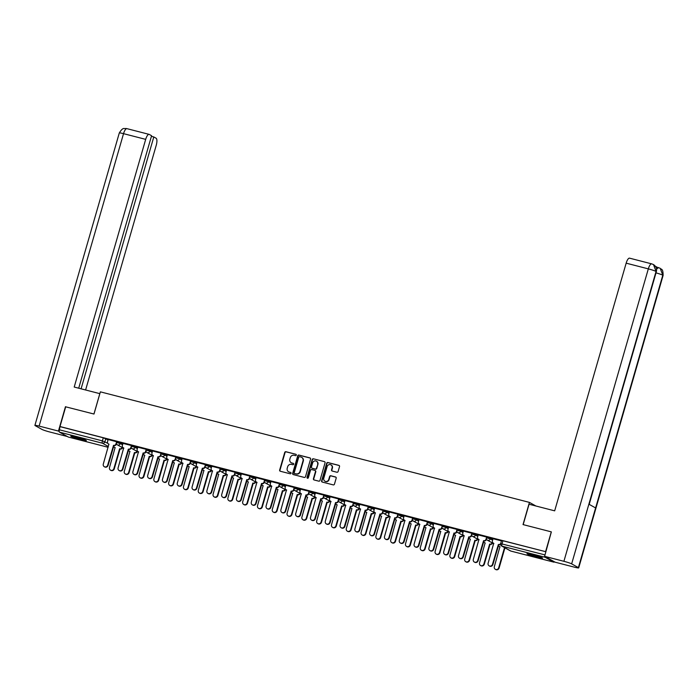 <?xml version="1.0" encoding="UTF-8"?>
<svg xmlns="http://www.w3.org/2000/svg" width="698" height="698" viewBox="0 0 698 698"><rect width="100%" height="100%" fill="white"/><g stroke="black" fill="none" stroke-linecap="round" stroke-linejoin="round"><path stroke-width="1.05" d="M296.292 455.122A0.715 0.672 -60.9 0 0 295.839 454.267L285.944 451.719A1.021 0.96 -60.9 0 0 284.732 452.452L279.654 470.033A1.021 0.96 -60.9 0 0 280.308 471.246L290.202 473.794A0.715 0.672 -60.9 0 0 290.743 472.485A0.715 0.672 -60.9 0 0 290.595 472.433L289.312 472.101A3.263 3.062 -60.9 0 1 287.236 468.21L287.655 466.744A3.263 3.062 -60.9 0 1 291.537 464.388L292.82 464.72A0.715 0.672 -60.9 0 0 293.369 463.411A0.715 0.672 -60.9 0 0 293.212 463.35L291.939 463.018A3.263 3.062 -60.9 0 1 289.853 459.127L290.281 457.661A3.263 3.062 -60.9 0 1 294.163 455.305L295.446 455.637A0.715 0.672 -60.9 0 0 296.292 455.122M76.143 437.018A8.106 0.663 -163.9 0 0 70.777 436.119A8.106 0.663 -163.9 0 0 80.985 439.714A8.106 0.663 -163.9 0 0 86.343 440.613A8.106 0.663 -163.9 0 0 76.143 437.018M532.321 554.561A8.106 0.663 -163.9 0 0 526.955 553.654A8.106 0.663 -163.9 0 0 537.163 557.248A8.106 0.663 -163.9 0 0 542.529 558.147A8.106 0.663 -163.9 0 0 532.321 554.561M336.898 472.241A1.021 0.96 -60.9 0 0 338.111 471.508L339.533 466.578A1.021 0.96 -60.9 0 0 338.888 465.365L327.894 462.53A1.021 0.96 -60.9 0 0 326.681 463.263L321.612 480.843A1.021 0.96 -60.9 0 0 322.258 482.056L333.251 484.892A1.021 0.96 -60.9 0 0 334.464 484.15L336.183 478.2A1.021 0.96 -60.9 0 0 335.529 476.978L330.826 475.766A1.021 0.96 -60.9 0 0 329.613 476.507L328.767 479.456A2.731 2.565 -60.9 0 1 324.945 481.201A2.731 2.565 -60.9 0 1 323.785 478.174L327.118 466.604A2.731 2.565 -60.9 0 1 330.939 464.859A2.731 2.565 -60.9 0 1 332.1 467.887L331.55 469.815A1.021 0.96 -60.9 0 0 332.196 471.037L336.898 472.241M65.691 406.821L93.986 414.036L100.381 391.848L529.433 502.394L523.029 524.582L551.307 531.867L545.592 551.656L59.993 426.539L59.417 429.802L102.397 440.874L107.78 443.3M65.708 406.751L59.993 426.539M310.575 459.118A1.021 0.96 -60.9 0 0 309.921 457.897L298.936 455.07A1.021 0.96 -60.9 0 0 297.723 455.803L292.645 473.375A1.021 0.96 -60.9 0 0 293.3 474.596L304.284 477.423A1.021 0.96 -60.9 0 0 305.497 476.69L310.575 459.118M313.411 458.795L324.404 461.631A1.021 0.96 -60.9 0 1 325.05 462.844L319.981 480.425A1.021 0.96 -60.9 0 1 318.768 481.158L314.065 479.945A1.021 0.96 -60.9 0 1 313.419 478.732L315.47 471.604A1.021 0.96 -60.9 0 0 314.824 470.382L311.701 469.58A1.021 0.96 -60.9 0 0 310.488 470.321L308.35 477.737A0.715 0.672 -60.9 0 1 307.347 478.191A0.715 0.672 -60.9 0 1 307.041 477.406L312.198 459.537A1.021 0.96 -60.9 0 1 313.411 458.795L324.404 461.631M544.789 556.437A2.077 0.689 104.4 0 0 545.059 557.248L553.846 562.134A2.077 0.689 104.4 0 0 553.898 562.16A2.077 0.689 104.4 0 0 554.439 561.811M545.592 551.656L502.918 540.758L501.548 540.522L500.658 543.611L545.007 554.91M60.307 426.714L103.287 437.786L108.077 439.888M68.36 437.053A2.077 0.689 -75.6 0 1 68.308 437.044A2.077 0.689 -75.6 0 1 68.247 437.027L59.461 432.132A2.077 0.689 -75.6 0 1 59.417 429.802M131.416 445.533L122.97 443.387M146.214 449.346L137.768 447.2M161.011 453.168L152.496 450.969L151.972 453.089A2.077 1.954 -60.9 0 0 153.298 455.567L147.697 475.495A2.391 2.242 -60.9 0 0 148.718 478.147A2.391 2.242 -60.9 0 0 152.059 476.621L157.949 456.762A2.077 1.954 -60.9 0 0 160.418 455.262L160.819 455.489A2.077 1.954 119.1 0 1 158.35 456.989L152.461 476.847A2.391 2.242 119.1 0 1 149.119 478.374L148.718 478.147M175.817 456.981L167.372 454.826M190.615 460.793L182.099 458.595L181.576 460.715A2.077 1.954 -60.9 0 0 182.902 463.193L177.301 483.121A2.391 2.242 -60.9 0 0 178.322 485.773A2.391 2.242 -60.9 0 0 181.663 484.246L187.544 464.388A2.077 1.954 -60.9 0 0 190.022 462.887L190.423 463.114A2.077 1.954 119.1 0 1 187.954 464.615L182.065 484.473A2.391 2.242 119.1 0 1 178.723 486L178.322 485.773M205.421 464.606L196.976 462.451M220.219 468.419L211.773 466.264M235.017 472.232L226.501 470.042L225.978 472.153A2.077 1.954 -60.9 0 0 227.304 474.631L221.702 494.568A2.391 2.242 -60.9 0 0 222.723 497.212A2.391 2.242 -60.9 0 0 226.065 495.693L231.954 475.835A2.077 1.954 -60.9 0 0 234.423 474.335L234.825 474.553A2.077 1.954 119.1 0 1 232.355 476.053L226.475 495.912A2.391 2.242 119.1 0 1 223.124 497.438L222.723 497.212M249.823 476.045L241.377 473.89M264.621 479.858L256.105 477.668L255.581 479.779A2.077 1.954 -60.9 0 0 256.908 482.266L251.306 502.194A2.391 2.242 -60.9 0 0 252.327 504.846A2.391 2.242 -60.9 0 0 255.669 503.319L261.558 483.461A2.077 1.954 -60.9 0 0 264.027 481.96L264.429 482.187A2.077 1.954 119.1 0 1 261.959 483.688L256.07 503.537A2.391 2.242 119.1 0 1 252.728 505.064L252.327 504.846M279.427 483.67L270.981 481.524M294.224 487.483L285.709 485.293L285.185 487.413A2.077 1.954 -60.9 0 0 286.512 489.891L280.91 509.819A2.391 2.242 -60.9 0 0 281.931 512.472A2.391 2.242 -60.9 0 0 285.273 510.945L291.153 491.087A2.077 1.954 -60.9 0 0 293.631 489.586L294.033 489.813A2.077 1.954 119.1 0 1 291.563 491.313L285.674 511.172A2.391 2.242 119.1 0 1 282.332 512.69L281.931 512.472M309.031 491.296L300.585 489.15M323.828 495.118L315.383 492.963M338.626 498.93L330.11 496.732L329.587 498.852A2.077 1.954 -60.9 0 0 330.913 501.33L325.312 521.258A2.391 2.242 -60.9 0 0 326.332 523.91A2.391 2.242 -60.9 0 0 329.674 522.383L335.564 502.525A2.077 1.954 -60.9 0 0 338.033 501.024L338.434 501.251A2.077 1.954 119.1 0 1 335.965 502.752L330.075 522.61A2.391 2.242 119.1 0 1 326.734 524.137L326.332 523.91M353.432 502.743L344.986 500.588M368.23 506.556L359.714 504.357L359.191 506.478A2.077 1.954 -60.9 0 0 360.517 508.955L354.916 528.883A2.391 2.242 -60.9 0 0 355.936 531.536A2.391 2.242 -60.9 0 0 359.278 530.009L365.159 510.151A2.077 1.954 -60.9 0 0 367.637 508.65L368.038 508.877A2.077 1.954 119.1 0 1 365.569 510.378L359.679 530.236A2.391 2.242 119.1 0 1 356.338 531.763L355.936 531.536M383.036 510.369L374.59 508.214M397.834 514.182L389.318 511.983L388.795 514.103A2.077 1.954 -60.9 0 0 390.112 516.581L384.519 536.518A2.391 2.242 -60.9 0 0 385.54 539.161A2.391 2.242 -60.9 0 0 388.882 537.635L394.763 517.785A2.077 1.954 -60.9 0 0 397.241 516.284L397.642 516.503A2.077 1.954 119.1 0 1 395.173 518.003L389.283 537.861A2.391 2.242 119.1 0 1 385.942 539.388L385.54 539.161M412.631 517.995L404.116 515.805L403.592 517.916A2.077 1.954 -60.9 0 0 404.919 520.394L399.317 540.331A2.391 2.242 -60.9 0 0 400.338 542.974A2.391 2.242 -60.9 0 0 403.68 541.456L409.569 521.598A2.077 1.954 -60.9 0 0 412.038 520.097L412.439 520.315A2.077 1.954 119.1 0 1 409.97 521.816L404.09 541.674A2.391 2.242 119.1 0 1 400.739 543.201L400.338 542.974M427.438 521.807L418.992 519.652M442.235 525.62L433.72 523.43L433.196 525.55A2.077 1.954 -60.9 0 0 434.522 528.028L428.921 547.956A2.391 2.242 -60.9 0 0 429.942 550.609A2.391 2.242 -60.9 0 0 433.284 549.082L439.173 529.224A2.077 1.954 -60.9 0 0 441.642 527.723L442.043 527.95A2.077 1.954 119.1 0 1 439.574 529.45L433.685 549.309A2.391 2.242 119.1 0 1 430.343 550.827L429.942 550.609M457.042 529.433L448.596 527.287M471.839 533.246L463.324 531.056L462.8 533.176A2.077 1.954 -60.9 0 0 464.126 535.654L458.525 555.582A2.391 2.242 -60.9 0 0 459.546 558.234A2.391 2.242 -60.9 0 0 462.887 556.707L468.768 536.849A2.077 1.954 -60.9 0 0 471.246 535.349L471.647 535.575A2.077 1.954 119.1 0 1 469.178 537.076L463.289 556.934A2.391 2.242 119.1 0 1 459.947 558.461L459.546 558.234M486.646 537.067L478.2 534.912M501.443 540.88L492.997 538.725M486.523 537.896L486.742 536.71L492.91 539.039M471.726 534.083L471.944 532.897L478.104 535.226M456.92 530.271L457.138 529.084L463.306 531.414M442.122 526.449L442.34 525.271L448.509 527.601M427.324 522.636L427.542 521.458L433.702 523.788M412.518 518.823L412.736 517.646L418.905 519.975M397.72 515.011L397.939 513.833L404.098 516.162M382.914 511.198L383.132 510.02L389.301 512.349M368.116 507.385L368.335 506.207L374.503 508.537M353.319 503.572L353.528 502.385L359.697 504.715M338.513 499.759L338.731 498.573L344.899 500.902M323.715 495.946L323.933 494.76L330.093 497.089M308.909 492.134L309.127 490.947L315.295 493.277M294.111 488.321L294.329 487.134L300.489 489.464M279.305 484.499L279.523 483.321L285.691 485.651M264.507 480.686L264.725 479.509L270.894 481.838M249.709 476.874L249.928 475.696L256.087 478.025M234.903 473.061L235.121 471.883L241.29 474.212M220.106 469.248L220.324 468.07L226.484 470.4M205.299 465.435L205.517 464.257L211.686 466.587M190.502 461.622L190.72 460.444L196.888 462.774M175.704 457.809L175.913 456.623L182.082 458.952M160.898 453.997L161.116 452.81L167.284 455.14M146.1 450.184L146.318 448.997L152.478 451.327M131.294 446.371L131.512 445.184L137.681 447.514M116.496 442.549L116.714 441.372L122.874 443.701M529.433 502.394L535.916 506.006M116.61 441.721L108.094 439.531L107.571 441.651A2.077 1.954 -60.9 0 0 108.897 444.129L103.295 464.057A2.391 2.242 -60.9 0 0 104.316 466.709A2.391 2.242 -60.9 0 0 107.658 465.182L113.538 445.324A2.077 1.954 -60.9 0 0 116.016 443.823L116.418 444.05A2.077 1.954 119.1 0 1 113.948 445.551L108.059 465.409A2.391 2.242 119.1 0 1 104.717 466.927L104.316 466.709M291.406 462.826A3.263 3.062 -60.9 0 0 292.244 463.193L291.939 463.018M293.212 463.35L292.244 463.193M288.789 471.909A3.263 3.062 -60.9 0 0 289.626 472.276L289.312 472.101M290.595 472.433L289.626 472.276M295.839 454.267L286.25 451.894A1.021 0.96 -60.9 0 0 285.037 452.627L279.968 470.199A1.021 0.96 -60.9 0 0 280.256 471.229M310.287 458.089A1.021 0.96 -60.9 0 0 310.235 458.071L299.241 455.236A1.021 0.96 -60.9 0 0 298.029 455.977L292.959 473.549A1.021 0.96 -60.9 0 0 293.247 474.579M299.564 456.701A0.715 0.672 -60.9 0 0 298.718 457.216L294.259 472.642A0.715 0.672 -60.9 0 0 295.027 473.663L296.065 473.837A3.263 3.062 -60.9 0 0 299.948 471.482L302.993 460.942A3.263 3.062 -60.9 0 0 300.917 457.042L299.564 456.701M301.754 457.408A3.263 3.062 -60.9 0 1 303.298 461.108L300.262 471.656A3.263 3.062 -60.9 0 1 296.38 474.012L295.027 473.663M315.182 470.574A1.021 0.96 -60.9 0 1 315.784 471.778L313.725 478.898A1.021 0.96 -60.9 0 0 314.013 479.927M313.725 458.97A1.021 0.96 -60.9 0 0 312.512 459.712L307.356 477.572A0.715 0.672 -60.9 0 0 307.513 478.261M317.607 464.205A2.731 2.565 -60.9 0 0 316.438 461.177A2.731 2.565 -60.9 0 0 312.625 462.922L311.448 466.997A1.021 0.96 -60.9 0 0 312.102 468.218L315.217 469.021A1.021 0.96 -60.9 0 0 316.43 468.279L317.922 464.379A2.731 2.565 -60.9 0 0 316.595 461.273M317.922 464.379L316.744 468.454A1.021 0.96 -60.9 0 1 315.531 469.187L312.407 468.384M331.088 464.955A2.731 2.565 -60.9 0 1 332.414 468.061L331.855 469.99A1.021 0.96 -60.9 0 0 332.143 471.019M325.102 481.28A2.731 2.565 -60.9 0 0 329.072 479.631L328.767 479.456M335.895 477.17A1.021 0.96 -60.9 0 0 335.843 477.153L331.14 475.94A1.021 0.96 -60.9 0 0 329.927 476.673L329.072 479.631M339.245 465.549A1.021 0.96 -60.9 0 0 339.193 465.531L328.208 462.704A1.021 0.96 -60.9 0 0 326.996 463.437L321.918 481.009A1.021 0.96 -60.9 0 0 322.214 482.039M122.543 447.732A2.077 1.954 119.1 0 1 120.152 449.006L119.751 448.779A2.077 1.954 -60.9 0 0 122.141 447.505M113.704 445.865A2.077 1.954 -60.9 0 0 115.1 447.584L109.499 467.512A2.391 2.242 -60.9 0 0 110.52 470.164A2.391 2.242 -60.9 0 0 113.87 468.637L119.611 448.744M120.012 448.962L114.271 468.864A2.391 2.242 119.1 0 1 110.93 470.382L110.52 470.164M115.222 447.706A2.077 1.954 119.1 0 1 115.065 447.627L114.664 447.409M109.01 444.251A2.077 1.954 119.1 0 1 108.862 444.172L108.46 443.954M116.357 442.645L116.016 443.823M137.349 451.545A2.077 1.954 119.1 0 1 134.958 452.819L134.548 452.592A2.077 1.954 -60.9 0 0 136.948 451.318M128.502 449.687A2.077 1.954 -60.9 0 0 129.907 451.397L124.305 471.325A2.391 2.242 -60.9 0 0 125.326 473.977A2.391 2.242 -60.9 0 0 128.668 472.45L134.409 452.557M134.81 452.784L129.069 472.677A2.391 2.242 119.1 0 1 125.727 474.204L125.326 473.977M130.02 451.519A2.077 1.954 119.1 0 1 129.872 451.449L129.47 451.222M152.147 455.358A2.077 1.954 119.1 0 1 149.756 456.632L149.355 456.405A2.077 1.954 -60.9 0 0 151.745 455.131M143.299 453.499A2.077 1.954 -60.9 0 0 144.704 455.209L139.103 475.137A2.391 2.242 -60.9 0 0 140.124 477.79A2.391 2.242 -60.9 0 0 143.465 476.263L149.215 456.37M149.616 456.597L143.875 476.49A2.391 2.242 119.1 0 1 140.525 478.017L140.124 477.79M144.818 455.332A2.077 1.954 119.1 0 1 144.669 455.262L144.268 455.035M99.858 393.663L74.206 387.041L145.69 139.364L123.537 133.658L39.132 426.094L58.44 431.067L65.472 406.698M93.942 414.019L99.823 393.646M85.601 389.981L156.247 145.236A6.23 2.068 104.4 0 0 156.108 138.23L153.796 136.948L81.09 388.821M39.132 426.094A6.387 0.523 -163.9 0 0 34.9 425.387A6.387 0.523 -163.9 0 0 35.205 425.658L41.941 429.401A6.387 0.523 -163.9 0 0 49.68 431.966L67.348 436.52M59.199 431.495L58.44 431.067M78.717 388.201L151.588 135.717L149.276 134.435A6.23 2.068 104.4 0 0 149.11 134.365A6.23 2.068 104.4 0 0 145.69 139.364M151.414 136.337L153.796 136.948M523.177 524.617L529.058 504.235L554.674 510.84L626.158 263.163A6.23 2.068 -75.6 0 1 629.579 258.164L651.731 263.87A6.23 2.068 -75.6 0 1 651.906 263.94M578.389 567.622L595.612 507.943L588.876 504.192L571.653 563.871L578.389 567.622A6.387 0.523 -163.9 0 1 578.694 567.893A6.387 0.523 -163.9 0 1 574.463 567.177L555.154 562.204L544.597 556.332L551.35 531.893M571.653 563.871A6.387 0.523 -163.9 0 0 563.905 561.305L544.597 556.332M657.289 267.317L655.361 266.243M656.164 267.692A6.23 2.068 -75.6 0 1 657.202 267.299L658.65 267.692M589.191 504.366L656.347 271.697A6.387 0.523 -163.9 0 0 656.059 271.435L653.503 264.577L651.731 263.87A6.23 2.068 -75.6 0 0 648.32 268.87L626.158 263.163M578.694 567.893L663.1 275.448A6.387 0.523 -163.9 0 0 662.795 275.187L660.221 268.32L658.484 267.631L656.539 269.149M72.644 436.224A8.053 0.654 -163.9 0 0 84.711 439.705M84.039 439.452A7.015 0.576 16.1 0 1 73.351 436.363M528.822 553.758A8.053 0.654 -163.9 0 0 540.898 557.248M540.226 556.987A7.015 0.576 16.1 0 1 529.529 553.898M122.979 443.361L122.368 445.464A2.077 1.954 -60.9 0 0 123.694 447.942L118.093 467.869A2.391 2.242 -60.9 0 0 119.114 470.522A2.391 2.242 -60.9 0 0 122.455 468.995L128.345 449.137A2.077 1.954 -60.9 0 0 130.814 447.636L131.215 447.863A2.077 1.954 119.1 0 1 128.746 449.364L122.865 469.222A2.391 2.242 119.1 0 1 119.515 470.74L119.114 470.522M123.808 448.064A2.077 1.954 119.1 0 1 123.659 447.994L123.258 447.767M131.154 446.458L130.814 447.636M137.776 447.174L137.174 449.276A2.077 1.954 -60.9 0 0 138.492 451.754L132.899 471.682A2.391 2.242 -60.9 0 0 133.92 474.335A2.391 2.242 -60.9 0 0 137.262 472.808L143.142 452.95A2.077 1.954 -60.9 0 0 145.62 451.449L146.022 451.676A2.077 1.954 119.1 0 1 143.544 453.177L137.663 473.035A2.391 2.242 119.1 0 1 134.321 474.561L133.92 474.335M138.614 451.876A2.077 1.954 119.1 0 1 138.466 451.807L138.056 451.58M145.952 450.271L145.62 451.449M166.953 459.171A2.077 1.954 119.1 0 1 164.562 460.444L164.152 460.218A2.077 1.954 -60.9 0 0 166.543 458.944M158.106 457.312A2.077 1.954 -60.9 0 0 159.502 459.022L153.909 478.95A2.391 2.242 -60.9 0 0 154.93 481.603A2.391 2.242 -60.9 0 0 158.272 480.076L164.013 460.183M164.414 460.41L158.673 480.303A2.391 2.242 119.1 0 1 155.331 481.829L154.93 481.603M159.624 459.144A2.077 1.954 119.1 0 1 159.476 459.075L159.065 458.848M181.75 462.983A2.077 1.954 119.1 0 1 179.36 464.257L178.958 464.03A2.077 1.954 -60.9 0 0 181.349 462.765M172.903 461.125A2.077 1.954 -60.9 0 0 174.308 462.835L168.707 482.763A2.391 2.242 -60.9 0 0 169.727 485.415A2.391 2.242 -60.9 0 0 173.069 483.889L178.81 463.995M179.22 464.222L173.47 484.115A2.391 2.242 119.1 0 1 170.129 485.642L169.727 485.415M174.421 462.957A2.077 1.954 119.1 0 1 174.273 462.887L173.872 462.661M196.548 466.796A2.077 1.954 119.1 0 1 194.157 468.07L193.756 467.843A2.077 1.954 -60.9 0 0 196.147 466.578M187.71 464.938A2.077 1.954 -60.9 0 0 189.106 466.648L183.504 486.576A2.391 2.242 -60.9 0 0 184.525 489.228A2.391 2.242 -60.9 0 0 187.875 487.701L193.616 467.808M194.018 468.035L188.277 487.928A2.391 2.242 119.1 0 1 184.935 489.455L184.525 489.228M189.228 466.77A2.077 1.954 119.1 0 1 189.079 466.7L188.669 466.473M153.412 455.689A2.077 1.954 119.1 0 1 153.263 455.62L152.862 455.393M160.758 454.084L160.418 455.262M167.38 454.808L166.778 456.902A2.077 1.954 -60.9 0 0 168.096 459.38L162.494 479.308A2.391 2.242 -60.9 0 0 163.515 481.96A2.391 2.242 -60.9 0 0 166.866 480.433L172.746 460.575A2.077 1.954 -60.9 0 0 175.215 459.075L175.626 459.301A2.077 1.954 119.1 0 1 173.148 460.802L167.267 480.66A2.391 2.242 119.1 0 1 163.925 482.187L163.515 481.96M168.218 459.502A2.077 1.954 119.1 0 1 168.061 459.432L167.66 459.205M175.556 457.897L175.215 459.075M183.016 463.315A2.077 1.954 119.1 0 1 182.867 463.245L182.466 463.018M190.362 461.718L190.022 462.887M211.354 470.609A2.077 1.954 119.1 0 1 208.964 471.883L208.554 471.656A2.077 1.954 -60.9 0 0 210.953 470.391M202.507 468.751A2.077 1.954 -60.9 0 0 203.912 470.461L198.311 490.389A2.391 2.242 -60.9 0 0 199.331 493.041A2.391 2.242 -60.9 0 0 202.673 491.514L208.414 471.621M208.815 471.848L203.074 491.741A2.391 2.242 119.1 0 1 199.733 493.268L199.331 493.041M204.025 470.592A2.077 1.954 119.1 0 1 203.877 470.513L203.476 470.286M196.984 462.434L196.374 464.528A2.077 1.954 -60.9 0 0 197.7 467.006L192.098 486.934A2.391 2.242 -60.9 0 0 193.119 489.586A2.391 2.242 -60.9 0 0 196.461 488.059L202.35 468.201A2.077 1.954 -60.9 0 0 204.819 466.7L205.221 466.927A2.077 1.954 119.1 0 1 202.752 468.428L196.871 488.286A2.391 2.242 119.1 0 1 193.521 489.813L193.119 489.586M197.813 467.128A2.077 1.954 119.1 0 1 197.665 467.058L197.264 466.831M205.16 465.531L204.819 466.7M226.152 474.431A2.077 1.954 119.1 0 1 223.761 475.696L223.36 475.478A2.077 1.954 -60.9 0 0 225.751 474.204M217.305 472.563A2.077 1.954 -60.9 0 0 218.71 474.274L213.108 494.21A2.391 2.242 -60.9 0 0 214.129 496.854A2.391 2.242 -60.9 0 0 217.471 495.327L223.22 475.434M223.622 475.661L217.881 495.554A2.391 2.242 119.1 0 1 214.53 497.081L214.129 496.854M218.823 474.404A2.077 1.954 119.1 0 1 218.675 474.326L218.273 474.099M211.782 466.247L211.18 468.341A2.077 1.954 -60.9 0 0 212.497 470.818L206.905 490.755A2.391 2.242 -60.9 0 0 207.925 493.399A2.391 2.242 -60.9 0 0 211.267 491.872L217.148 472.023A2.077 1.954 -60.9 0 0 219.626 470.522L220.027 470.74A2.077 1.954 119.1 0 1 217.558 472.241L211.668 492.099A2.391 2.242 119.1 0 1 208.327 493.626L207.925 493.399M212.62 470.949A2.077 1.954 119.1 0 1 212.471 470.871L212.061 470.644M219.966 469.344L219.626 470.522M240.958 478.243A2.077 1.954 119.1 0 1 238.568 479.509L238.158 479.29A2.077 1.954 -60.9 0 0 240.548 478.017M232.111 476.376A2.077 1.954 -60.9 0 0 233.507 478.086L227.914 498.023A2.391 2.242 -60.9 0 0 228.935 500.667A2.391 2.242 -60.9 0 0 232.277 499.149L238.018 479.247M238.419 479.474L232.678 499.367A2.391 2.242 119.1 0 1 229.337 500.894L228.935 500.667M233.629 478.217A2.077 1.954 119.1 0 1 233.481 478.139L233.08 477.912M227.417 474.762A2.077 1.954 119.1 0 1 227.269 474.684L226.867 474.457M234.764 473.157L234.423 474.335M255.756 482.056A2.077 1.954 119.1 0 1 253.365 483.321L252.964 483.103A2.077 1.954 -60.9 0 0 255.355 481.829M246.909 480.189A2.077 1.954 -60.9 0 0 248.314 481.899L242.712 501.836A2.391 2.242 -60.9 0 0 243.733 504.48A2.391 2.242 -60.9 0 0 247.075 502.961L252.816 483.068M253.226 483.286L247.485 503.179A2.391 2.242 119.1 0 1 244.134 504.706L243.733 504.48M248.427 482.03A2.077 1.954 119.1 0 1 248.279 481.952L247.877 481.733M241.386 473.872L240.784 475.966A2.077 1.954 -60.9 0 0 242.101 478.444L236.5 498.381A2.391 2.242 -60.9 0 0 237.521 501.024A2.391 2.242 -60.9 0 0 240.871 499.506L246.752 479.648A2.077 1.954 -60.9 0 0 249.221 478.147L249.631 478.366A2.077 1.954 119.1 0 1 247.153 479.866L241.272 499.724A2.391 2.242 119.1 0 1 237.931 501.251L237.521 501.024M242.223 478.575A2.077 1.954 119.1 0 1 242.075 478.496L241.665 478.27M249.561 476.97L249.221 478.147M270.562 485.869A2.077 1.954 119.1 0 1 268.163 487.143L267.762 486.916A2.077 1.954 -60.9 0 0 270.152 485.642M261.715 484.002A2.077 1.954 -60.9 0 0 263.111 485.721L257.518 505.649A2.391 2.242 -60.9 0 0 258.53 508.301A2.391 2.242 -60.9 0 0 261.881 506.774L267.622 486.881M268.023 487.099L262.282 506.992A2.391 2.242 119.1 0 1 258.941 508.519L258.53 508.301M263.233 485.843A2.077 1.954 119.1 0 1 263.085 485.764L262.675 485.546M257.021 482.388A2.077 1.954 119.1 0 1 256.873 482.309L256.471 482.091M264.368 480.782L264.027 481.96M285.36 489.682A2.077 1.954 119.1 0 1 282.969 490.956L282.568 490.729A2.077 1.954 -60.9 0 0 284.959 489.455M276.513 487.815A2.077 1.954 -60.9 0 0 277.917 489.534L272.316 509.461A2.391 2.242 -60.9 0 0 273.337 512.114A2.391 2.242 -60.9 0 0 276.678 510.587L282.42 490.694M282.83 490.912L277.08 510.814A2.391 2.242 119.1 0 1 273.738 512.332L273.337 512.114M278.031 489.656A2.077 1.954 119.1 0 1 277.883 489.577L277.481 489.359M270.99 481.498L270.379 483.601A2.077 1.954 -60.9 0 0 271.705 486.078L266.104 506.006A2.391 2.242 -60.9 0 0 267.125 508.659A2.391 2.242 -60.9 0 0 270.475 507.132L276.356 487.274A2.077 1.954 -60.9 0 0 278.825 485.773L279.235 486A2.077 1.954 119.1 0 1 276.757 487.501L270.876 507.359A2.391 2.242 119.1 0 1 267.535 508.877L267.125 508.659M271.827 486.201A2.077 1.954 119.1 0 1 271.67 486.122L271.269 485.904M279.165 484.595L278.825 485.773M300.157 493.495A2.077 1.954 119.1 0 1 297.767 494.769L297.365 494.542A2.077 1.954 -60.9 0 0 299.756 493.268M291.319 491.628A2.077 1.954 -60.9 0 0 292.715 493.346L287.114 513.274A2.391 2.242 -60.9 0 0 288.134 515.927A2.391 2.242 -60.9 0 0 291.485 514.4L297.226 494.507M297.627 494.734L291.886 514.627A2.391 2.242 119.1 0 1 288.544 516.145L288.134 515.927M292.837 493.469A2.077 1.954 119.1 0 1 292.68 493.399L292.279 493.172M286.625 490.013A2.077 1.954 119.1 0 1 286.477 489.935L286.075 489.717M293.971 488.408L293.631 489.586M314.964 497.308A2.077 1.954 119.1 0 1 312.573 498.581L312.163 498.355A2.077 1.954 -60.9 0 0 314.562 497.081M306.117 495.449A2.077 1.954 -60.9 0 0 307.521 497.159L301.92 517.087A2.391 2.242 -60.9 0 0 302.941 519.74A2.391 2.242 -60.9 0 0 306.282 518.213L312.023 498.32M312.425 498.547L306.684 518.44A2.391 2.242 119.1 0 1 303.342 519.966L302.941 519.74M307.635 497.281A2.077 1.954 119.1 0 1 307.486 497.212L307.085 496.985M300.594 489.124L299.983 491.226A2.077 1.954 -60.9 0 0 301.309 493.704L295.708 513.632A2.391 2.242 -60.9 0 0 296.729 516.284A2.391 2.242 -60.9 0 0 300.07 514.758L305.96 494.899A2.077 1.954 -60.9 0 0 308.429 493.399L308.83 493.626A2.077 1.954 119.1 0 1 306.361 495.126L300.48 514.984A2.391 2.242 119.1 0 1 297.13 516.511L296.729 516.284M301.423 493.826A2.077 1.954 119.1 0 1 301.274 493.756L300.873 493.53M308.769 492.221L308.429 493.399M329.761 501.12A2.077 1.954 119.1 0 1 327.371 502.394L326.969 502.167A2.077 1.954 -60.9 0 0 329.36 500.894M320.914 499.262A2.077 1.954 -60.9 0 0 322.319 500.972L316.718 520.9A2.391 2.242 -60.9 0 0 317.738 523.552A2.391 2.242 -60.9 0 0 321.08 522.025L326.83 502.132M327.231 502.359L321.49 522.252A2.391 2.242 119.1 0 1 318.14 523.779L317.738 523.552M322.432 501.094A2.077 1.954 119.1 0 1 322.284 501.024L321.883 500.798M315.391 492.936L314.789 495.039A2.077 1.954 -60.9 0 0 316.107 497.517L310.514 517.445A2.391 2.242 -60.9 0 0 311.535 520.097A2.391 2.242 -60.9 0 0 314.877 518.57L320.757 498.712A2.077 1.954 -60.9 0 0 323.235 497.212L323.636 497.438A2.077 1.954 119.1 0 1 321.159 498.939L315.278 518.797A2.391 2.242 119.1 0 1 311.936 520.324L311.535 520.097M316.229 497.639A2.077 1.954 119.1 0 1 316.081 497.569L315.671 497.342M323.567 496.034L323.235 497.212M344.568 504.933A2.077 1.954 119.1 0 1 342.177 506.207L341.767 505.98A2.077 1.954 -60.9 0 0 344.158 504.715M335.721 503.075A2.077 1.954 -60.9 0 0 337.117 504.785L331.524 524.713A2.391 2.242 -60.9 0 0 332.545 527.365A2.391 2.242 -60.9 0 0 335.886 525.838L341.627 505.945M342.029 506.172L336.288 526.065A2.391 2.242 119.1 0 1 332.946 527.592L332.545 527.365M337.239 504.907A2.077 1.954 119.1 0 1 337.09 504.837L336.68 504.61M331.026 501.452A2.077 1.954 119.1 0 1 330.878 501.382L330.477 501.155M338.373 499.847L338.033 501.024M359.365 508.746A2.077 1.954 119.1 0 1 356.975 510.02L356.573 509.793A2.077 1.954 -60.9 0 0 358.964 508.528M350.518 506.888A2.077 1.954 -60.9 0 0 351.923 508.598L346.321 528.526A2.391 2.242 -60.9 0 0 347.342 531.178A2.391 2.242 -60.9 0 0 350.684 529.651L356.425 509.758M356.835 509.985L351.085 529.878A2.391 2.242 119.1 0 1 347.744 531.405L347.342 531.178M352.036 508.72A2.077 1.954 119.1 0 1 351.888 508.65L351.487 508.423M344.995 500.571L344.393 502.665A2.077 1.954 -60.9 0 0 345.711 505.143L340.109 525.071A2.391 2.242 -60.9 0 0 341.13 527.723A2.391 2.242 -60.9 0 0 344.48 526.196L350.361 506.338A2.077 1.954 -60.9 0 0 352.83 504.837L353.24 505.064A2.077 1.954 119.1 0 1 350.762 506.565L344.882 526.423A2.391 2.242 119.1 0 1 341.54 527.95L341.13 527.723M345.833 505.265A2.077 1.954 119.1 0 1 345.676 505.195L345.274 504.968M353.171 503.659L352.83 504.837M374.163 512.559A2.077 1.954 119.1 0 1 371.772 513.833L371.371 513.606A2.077 1.954 -60.9 0 0 373.762 512.341M365.324 510.7A2.077 1.954 -60.9 0 0 366.72 512.411L361.119 532.338A2.391 2.242 -60.9 0 0 362.14 534.991A2.391 2.242 -60.9 0 0 365.49 533.464L371.231 513.571M371.633 513.798L365.892 533.691A2.391 2.242 119.1 0 1 362.55 535.218L362.14 534.991M366.843 512.533A2.077 1.954 119.1 0 1 366.694 512.463L366.284 512.236M360.63 509.078A2.077 1.954 119.1 0 1 360.482 509.008L360.081 508.781M367.977 507.481L367.637 508.65M388.969 516.38A2.077 1.954 119.1 0 1 386.579 517.646L386.169 517.427A2.077 1.954 -60.9 0 0 388.568 516.154M380.122 514.513A2.077 1.954 -60.9 0 0 381.527 516.223L375.925 536.16A2.391 2.242 -60.9 0 0 376.946 538.804A2.391 2.242 -60.9 0 0 380.288 537.277L386.029 517.384M386.43 517.611L380.689 537.504A2.391 2.242 119.1 0 1 377.348 539.03L376.946 538.804M381.64 516.354A2.077 1.954 119.1 0 1 381.492 516.276L381.091 516.049M374.599 508.196L373.988 510.29A2.077 1.954 -60.9 0 0 375.315 512.768L369.713 532.705A2.391 2.242 -60.9 0 0 370.734 535.349A2.391 2.242 -60.9 0 0 374.076 533.822L379.965 513.972A2.077 1.954 -60.9 0 0 382.434 512.472L382.836 512.69A2.077 1.954 119.1 0 1 380.366 514.19L374.486 534.049A2.391 2.242 119.1 0 1 371.135 535.575L370.734 535.349M375.428 512.899A2.077 1.954 119.1 0 1 375.28 512.821L374.878 512.594M382.774 511.294L382.434 512.472M403.767 520.193A2.077 1.954 119.1 0 1 401.376 521.458L400.975 521.24A2.077 1.954 -60.9 0 0 403.365 519.966M394.92 518.326A2.077 1.954 -60.9 0 0 396.324 520.036L390.723 539.973A2.391 2.242 -60.9 0 0 391.744 542.616A2.391 2.242 -60.9 0 0 395.085 541.098L400.835 521.197M401.237 521.423L395.496 541.316A2.391 2.242 119.1 0 1 392.145 542.843L391.744 542.616M396.438 520.167A2.077 1.954 119.1 0 1 396.29 520.089L395.888 519.862M390.234 516.712A2.077 1.954 119.1 0 1 390.086 516.633L389.676 516.407M397.581 515.107L397.241 516.284M418.573 524.006A2.077 1.954 119.1 0 1 416.183 525.271L415.772 525.053A2.077 1.954 -60.9 0 0 418.163 523.779M409.726 522.139A2.077 1.954 -60.9 0 0 411.122 523.849L405.529 543.786A2.391 2.242 -60.9 0 0 406.55 546.429A2.391 2.242 -60.9 0 0 409.892 544.911L415.633 525.018M416.034 525.236L410.293 545.129A2.391 2.242 119.1 0 1 406.951 546.656L406.55 546.429M411.244 523.98A2.077 1.954 119.1 0 1 411.096 523.901L410.694 523.675M405.032 520.525A2.077 1.954 119.1 0 1 404.884 520.446L404.482 520.219M412.378 518.919L412.038 520.097M433.371 527.819A2.077 1.954 119.1 0 1 430.98 529.093L430.579 528.866A2.077 1.954 -60.9 0 0 432.969 527.592M424.524 525.952A2.077 1.954 -60.9 0 0 425.928 527.671L420.327 547.598A2.391 2.242 -60.9 0 0 421.348 550.251A2.391 2.242 -60.9 0 0 424.689 548.724L430.43 528.831M430.841 529.049L425.099 548.942A2.391 2.242 119.1 0 1 421.749 550.469L421.348 550.251M426.042 527.793A2.077 1.954 119.1 0 1 425.893 527.714L425.492 527.496M419.001 519.635L418.399 521.729A2.077 1.954 -60.9 0 0 419.716 524.207L414.115 544.143A2.391 2.242 -60.9 0 0 415.136 546.796A2.391 2.242 -60.9 0 0 418.486 545.269L424.367 525.411A2.077 1.954 -60.9 0 0 426.836 523.91L427.246 524.137A2.077 1.954 119.1 0 1 424.768 525.638L418.887 545.487A2.391 2.242 119.1 0 1 415.546 547.014L415.136 546.796M419.838 524.338A2.077 1.954 119.1 0 1 419.69 524.259L419.28 524.041M427.176 522.732L426.836 523.91M448.177 531.632A2.077 1.954 119.1 0 1 445.778 532.906L445.376 532.679A2.077 1.954 -60.9 0 0 447.767 531.405M439.33 529.765A2.077 1.954 -60.9 0 0 440.726 531.483L435.133 551.411A2.391 2.242 -60.9 0 0 436.145 554.064A2.391 2.242 -60.9 0 0 439.496 552.537L445.237 532.644M445.638 532.862L439.897 552.764A2.391 2.242 119.1 0 1 436.555 554.282L436.145 554.064M440.848 531.606A2.077 1.954 119.1 0 1 440.7 531.527L440.29 531.309M434.636 528.15A2.077 1.954 119.1 0 1 434.488 528.072L434.086 527.854M441.982 526.545L441.642 527.723M462.975 535.445A2.077 1.954 119.1 0 1 460.584 536.718L460.183 536.492A2.077 1.954 -60.9 0 0 462.573 535.218M454.128 533.577A2.077 1.954 -60.9 0 0 455.532 535.296L449.931 555.224A2.391 2.242 -60.9 0 0 450.952 557.876A2.391 2.242 -60.9 0 0 454.293 556.35L460.034 536.457M460.444 536.683L454.695 556.576A2.391 2.242 119.1 0 1 451.353 558.095L450.952 557.876M455.646 535.418A2.077 1.954 119.1 0 1 455.497 535.34L455.096 535.122M448.605 527.26L447.994 529.363A2.077 1.954 -60.9 0 0 449.32 531.841L443.719 551.769A2.391 2.242 -60.9 0 0 444.739 554.421A2.391 2.242 -60.9 0 0 448.09 552.895L453.97 533.036A2.077 1.954 -60.9 0 0 456.44 531.536L456.85 531.763A2.077 1.954 119.1 0 1 454.372 533.263L448.491 553.121A2.391 2.242 119.1 0 1 445.149 554.64L444.739 554.421M449.442 531.963A2.077 1.954 119.1 0 1 449.285 531.885L448.884 531.667M456.78 530.358L456.44 531.536M477.772 539.257A2.077 1.954 119.1 0 1 475.382 540.531L474.98 540.304A2.077 1.954 -60.9 0 0 477.371 539.03M468.934 537.399A2.077 1.954 -60.9 0 0 470.33 539.109L464.728 559.037A2.391 2.242 -60.9 0 0 465.749 561.689A2.391 2.242 -60.9 0 0 469.1 560.162L474.841 540.269M475.242 540.496L469.501 560.389A2.391 2.242 119.1 0 1 466.159 561.916L465.749 561.689M470.452 539.231A2.077 1.954 119.1 0 1 470.295 539.161L469.894 538.935M464.24 535.776A2.077 1.954 119.1 0 1 464.091 535.706L463.69 535.479M471.586 534.171L471.246 535.349M492.579 543.07A2.077 1.954 119.1 0 1 490.188 544.344L489.778 544.117A2.077 1.954 -60.9 0 0 492.177 542.843M483.731 541.212A2.077 1.954 -60.9 0 0 485.136 542.922L479.535 562.85A2.391 2.242 -60.9 0 0 480.556 565.502A2.391 2.242 -60.9 0 0 483.897 563.975L489.638 544.082M490.04 544.309L484.299 564.202A2.391 2.242 119.1 0 1 480.957 565.729L480.556 565.502M485.25 543.044A2.077 1.954 119.1 0 1 485.101 542.974L484.7 542.747M478.209 534.886L477.598 536.989A2.077 1.954 -60.9 0 0 478.924 539.467L473.323 559.395A2.391 2.242 -60.9 0 0 474.343 562.047A2.391 2.242 -60.9 0 0 477.685 560.52L483.574 540.662A2.077 1.954 -60.9 0 0 486.044 539.161L486.445 539.388A2.077 1.954 119.1 0 1 483.976 540.889L478.095 560.747A2.391 2.242 119.1 0 1 474.745 562.274L474.343 562.047M479.037 539.589A2.077 1.954 119.1 0 1 478.889 539.519L478.488 539.292M486.384 537.984L486.044 539.161M505.614 548.209A2.077 1.954 119.1 0 1 504.986 548.157L504.584 547.93A2.077 1.954 -60.9 0 0 505.204 547.982M498.529 545.025A2.077 1.954 -60.9 0 0 499.934 546.735L494.332 566.663A2.391 2.242 -60.9 0 0 495.353 569.315A2.391 2.242 -60.9 0 0 498.695 567.788L504.445 547.895M504.846 548.122L499.105 568.015A2.391 2.242 119.1 0 1 495.755 569.542L495.353 569.315M500.047 546.857A2.077 1.954 119.1 0 1 499.899 546.787L499.498 546.56M493.006 538.699L492.404 540.802A2.077 1.954 -60.9 0 0 493.722 543.28L488.129 563.207A2.391 2.242 -60.9 0 0 489.15 565.86A2.391 2.242 -60.9 0 0 492.491 564.333L498.372 544.475A2.077 1.954 -60.9 0 0 500.789 543.157M500.571 544.257A2.077 1.954 119.1 0 1 498.773 544.702L492.893 564.56A2.391 2.242 119.1 0 1 489.551 566.087L489.15 565.86M493.844 543.402A2.077 1.954 119.1 0 1 493.695 543.332L493.285 543.105M545.059 557.248L502.08 546.176L510.857 551.062L553.846 562.134M105.808 438.623L104.918 441.703A2.077 1.954 -60.9 0 1 102.44 443.204L59.461 432.132M113.783 446.31L113.704 446.598A2.077 1.954 -60.9 0 1 113.251 447.427M108.356 446.502L102.44 443.204A2.077 0.689 -75.6 0 1 102.397 440.874L103.287 437.786M68.247 437.027L108.129 447.296L68.308 437.044M490.633 537.774L490.319 538.873L492.596 540.139M475.835 533.961L475.521 535.061L477.79 536.326M461.038 530.148L460.715 531.248L462.992 532.513M446.231 526.336L445.917 527.426L448.186 528.691M431.434 522.523L431.12 523.613L433.388 524.879M416.627 518.71L416.313 519.801L418.591 521.066M401.83 514.897L401.516 515.988L403.784 517.253M387.032 511.084L386.709 512.175L388.987 513.44M372.226 507.272L371.912 508.362L374.18 509.627M357.428 503.459L357.114 504.549L359.383 505.814M342.622 499.637L342.308 500.736L344.585 502.002M327.824 495.824L327.51 496.924L329.779 498.189M313.018 492.011L312.704 493.111L314.981 494.376M298.221 488.199L297.906 489.298L300.175 490.563M283.423 484.386L283.1 485.485L285.377 486.742M268.617 480.573L268.302 481.664L270.571 482.929M253.819 476.76L253.505 477.851L255.773 479.116M239.013 472.947L238.699 474.038L240.976 475.303M224.215 469.135L223.901 470.225L226.169 471.49M209.417 465.322L209.095 466.412L211.372 467.677M194.611 461.509L194.297 462.6L196.566 463.865M179.814 457.687L179.499 458.787L181.768 460.052M165.007 453.875L164.693 454.974L166.97 456.239M150.21 450.062L149.896 451.161L152.164 452.426M135.403 446.249L135.089 447.348L137.366 448.613M120.606 442.436L120.292 443.535L122.56 444.792M116.4 442.462L120.292 443.535A2.077 1.954 119.1 0 1 117.386 444.862A2.077 2.077 0 0 1 116.4 442.462M131.198 446.284L135.089 447.348A2.077 1.954 119.1 0 1 132.184 448.674A2.077 2.077 0 0 1 131.198 446.284M145.995 450.097L149.896 451.161A2.077 1.954 119.1 0 1 146.981 452.487A2.077 2.077 0 0 1 145.995 450.097M160.802 453.909L164.693 454.974A2.077 1.954 119.1 0 1 161.788 456.3A2.077 2.077 0 0 1 160.802 453.909M175.599 457.722L179.499 458.787A2.077 1.954 119.1 0 1 176.585 460.113A2.077 2.077 0 0 1 175.599 457.722M190.406 461.535L194.297 462.6A2.077 1.954 119.1 0 1 191.392 463.926A2.077 2.077 0 0 1 190.406 461.535M205.203 465.348L209.095 466.412A2.077 1.954 119.1 0 1 206.189 467.739A2.077 2.077 0 0 1 205.203 465.348M220.01 469.161L223.901 470.225A2.077 1.954 119.1 0 1 220.987 471.551A2.077 2.077 0 0 1 220.01 469.161M234.807 472.974L238.699 474.038A2.077 1.954 119.1 0 1 235.793 475.364A2.077 2.077 0 0 1 234.807 472.974M249.605 476.786L253.505 477.851A2.077 1.954 119.1 0 1 250.591 479.177A2.077 2.077 0 0 1 249.605 476.786M264.411 480.599L268.302 481.664A2.077 1.954 119.1 0 1 265.397 482.99A2.077 2.077 0 0 1 264.411 480.599M279.209 484.412L283.1 485.485A2.077 1.954 119.1 0 1 280.195 486.811A2.077 2.077 0 0 1 279.209 484.412M294.015 488.234L297.906 489.298A2.077 1.954 119.1 0 1 295.001 490.624A2.077 2.077 0 0 1 294.015 488.234M308.813 492.046L312.704 493.111A2.077 1.954 119.1 0 1 309.799 494.437A2.077 2.077 0 0 1 308.813 492.046M323.61 495.859L327.51 496.924A2.077 1.954 119.1 0 1 324.596 498.25A2.077 2.077 0 0 1 323.61 495.859M338.417 499.672L342.308 500.736A2.077 1.954 119.1 0 1 339.403 502.063A2.077 2.077 0 0 1 338.417 499.672M353.214 503.485L357.114 504.549A2.077 1.954 119.1 0 1 354.2 505.875A2.077 2.077 0 0 1 353.214 503.485M368.021 507.298L371.912 508.362A2.077 1.954 119.1 0 1 369.006 509.688A2.077 2.077 0 0 1 368.021 507.298M382.818 511.111L386.709 512.175A2.077 1.954 119.1 0 1 383.804 513.501A2.077 2.077 0 0 1 382.818 511.111M397.624 514.923L401.516 515.988A2.077 1.954 119.1 0 1 398.602 517.314A2.077 2.077 0 0 1 397.624 514.923M412.422 518.736L416.313 519.801A2.077 1.954 119.1 0 1 413.408 521.127A2.077 2.077 0 0 1 412.422 518.736M427.22 522.549L431.12 523.613A2.077 1.954 119.1 0 1 428.206 524.94A2.077 2.077 0 0 1 427.22 522.549M442.026 526.362L445.917 527.426A2.077 1.954 119.1 0 1 443.012 528.761A2.077 2.077 0 0 1 442.026 526.362M456.824 530.183L460.715 531.248A2.077 1.954 119.1 0 1 457.809 532.574A2.077 2.077 0 0 1 456.824 530.183M471.63 533.996L475.521 535.061A2.077 1.954 119.1 0 1 472.616 536.387A2.077 2.077 0 0 1 471.63 533.996M486.427 537.809L490.319 538.873A2.077 1.954 119.1 0 1 487.413 540.2A2.077 2.077 0 0 1 486.427 537.809M502.918 540.758L502.028 543.838A2.077 0.689 -75.6 0 0 502.08 546.176A2.077 1.954 119.1 0 1 501.644 546.002L510.43 550.888A2.077 2.077 0 0 0 510.919 551.088A2.077 0.689 104.4 0 0 510.98 551.097M500.754 543.698L500.658 543.611A2.077 2.077 0 0 0 501.644 546.002M553.898 562.16L510.919 551.088A2.077 0.689 104.4 0 1 510.857 551.062A2.077 1.954 119.1 0 1 510.43 550.888M149.11 134.365L126.957 128.659A6.23 2.068 -75.6 0 0 123.537 133.658A6.387 0.523 -163.9 0 0 119.306 132.952L34.9 425.387M563.905 561.305L648.32 268.87A6.387 0.523 -163.9 0 1 656.059 271.435L588.876 504.192M656.007 272.874A6.387 0.523 -163.9 0 1 662.795 275.187L595.612 507.943M123.721 448.386L117.386 444.862M138.518 452.199L132.184 448.674M153.324 456.012L146.981 452.487M168.122 459.825L161.788 456.3M182.92 463.638L176.585 460.113M197.726 467.451L191.392 463.926M212.524 471.263L206.189 467.739M227.33 475.076L220.987 471.551M242.127 478.889L235.793 475.364M256.934 482.711L250.591 479.177M271.731 486.523L265.397 482.99M286.529 490.336L280.195 486.811M301.335 494.149L295.001 490.624M316.133 497.962L309.799 494.437M330.939 501.775L324.596 498.25M345.737 505.588L339.403 502.063M360.534 509.4L354.2 505.875M375.341 513.213L369.006 509.688M390.138 517.026L383.804 513.501M404.945 520.839L398.602 517.314M419.742 524.652L413.408 521.127M434.549 528.473L428.206 524.94M449.346 532.286L443.012 528.761M464.144 536.099L457.809 532.574M478.95 539.912L472.616 536.387M493.748 543.725L487.413 540.2M113.181 447.662A2.077 2.077 0 0 0 113.8 446.685M126.957 128.659L125.788 128.458C124.148 129.217 123.345 126.469 119.306 132.952M653.503 264.577C656.076 266.322 657.027 268.695 656.347 271.697M660.221 268.32C660.98 269.768 663.135 267.779 663.1 275.448"/></g></svg>
